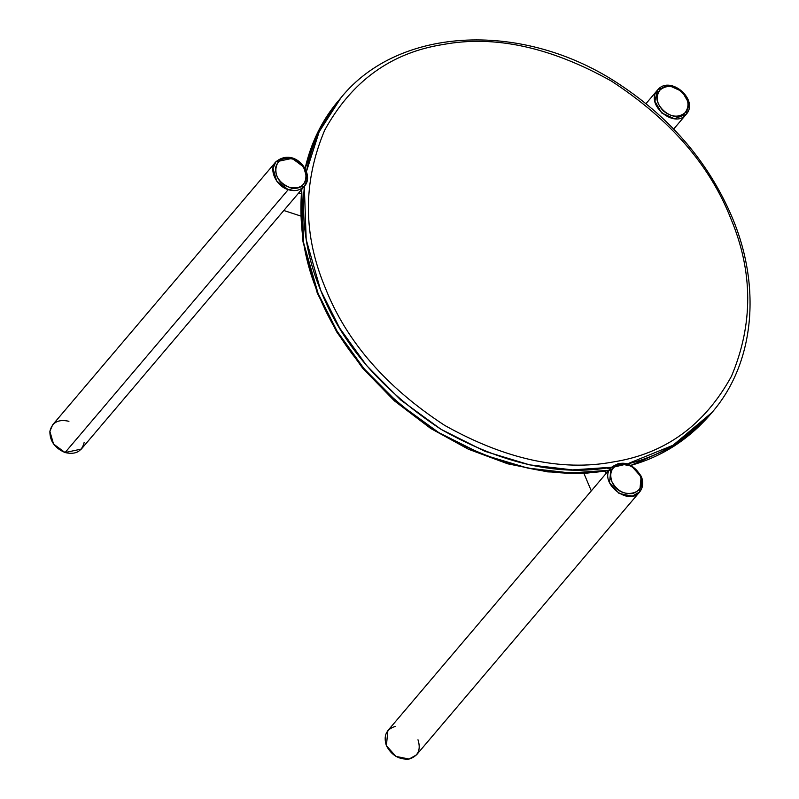 <?xml version="1.0" encoding="UTF-8"?>
<svg xmlns="http://www.w3.org/2000/svg" width="799" height="799" viewBox="0 0 799 799"><rect width="100%" height="100%" fill="white"/><g stroke="black" fill="none" stroke-linecap="round" stroke-linejoin="round"><path stroke-width="1.2" d="M305.088 168.539C310.971 142.691 322.097 120.06 338.486 100.664L317.732 132.404L304.978 169.038M611.964 469.802L610.196 470.112C557.942 479.839 500.983 467.465 439.34 432.958C379.785 394.137 339.365 347.605 318.062 293.373C304.219 260.424 298.766 225.777 301.702 189.433L303.58 242.686L318.062 293.373L337.118 331.255L364.074 368.729L398.481 403.365L438.851 432.659L482.816 454.601L527.58 468.054L570.446 472.978L609.347 470.251M631.23 465.487L674.586 445.862L709.432 415.5C687.599 440.209 661.442 456.818 630.95 465.348L673.437 446.501L709.432 415.5L712.049 412.424L673.028 445.263L626.915 464.069C660.024 456.189 688.398 438.971 712.049 412.424C753.906 364.074 761.757 288.659 732.773 218.846C709.941 164.414 672.608 119.88 620.773 85.243C524.973 20.444 399.28 25.618 341.093 97.588L341.592 96.999L341.093 97.588C323.395 118.602 311.85 143.241 306.456 171.505L319.151 131.825L341.093 97.588L317.822 132.135L304.978 168.339M611.355 467.275L572.464 469.882L529.637 464.858L484.963 451.335L441.108 429.363L400.858 400.079L366.561 365.503L339.685 328.099L320.669 290.297L306.197 239.61L304.319 186.347C301.383 222.701 306.836 257.348 320.669 290.297C341.842 344.219 381.992 390.571 441.108 429.363C502.321 463.939 559.07 476.574 611.355 467.275M629.652 463.36L607.37 468.594M730.785 218.497C709.812 165.103 670.011 119.291 611.375 81.069C550.681 47.101 494.611 34.906 443.165 44.494C391.13 52.644 351.64 81.208 324.684 130.197C302.761 182.232 302.981 234.826 325.343 287.99C346.317 341.383 386.117 387.195 444.753 425.428C505.447 459.385 561.517 471.58 612.963 462.002C664.998 453.842 704.488 425.278 731.445 376.289C753.367 324.254 753.147 271.66 730.785 218.497C709.812 165.103 670.011 119.291 611.375 81.069C550.681 47.101 494.611 34.906 443.165 44.494C391.13 52.644 351.64 81.208 324.684 130.197C302.761 182.232 302.981 234.826 325.343 287.99C346.317 341.383 386.117 387.195 444.753 425.428C505.447 459.385 561.517 471.58 612.963 462.002C664.998 453.842 704.488 425.278 731.445 376.289C753.367 324.254 753.147 271.66 730.785 218.497M629.862 465.657L630.431 465.497M591.3 490.886L583.859 473.258L591.3 490.886M605.352 471.2L606.241 473.288L605.352 471.2M417.987 739.754C421.143 749.792 418.177 756.224 409.088 759.05C399.12 759.799 391.56 755.355 386.396 745.697C383.24 735.659 386.207 729.227 395.295 726.401M611.025 467.645L387.875 730.566L386.396 745.697L395.895 756.373L409.088 759.05L416.509 754.875L639.659 491.954L632.239 496.129L619.055 493.442L609.547 482.776L611.025 467.645L618.446 463.48L631.639 466.157L641.138 476.833L639.659 491.954C643.105 487.52 643.644 482.326 641.287 476.394C632.269 462.561 622.181 459.645 611.025 467.645C597.492 482.077 628.843 507.015 639.659 491.954M640.309 476.244C635.654 467.555 628.853 463.55 619.884 464.229C611.704 466.776 609.038 472.569 611.874 481.597C616.518 490.286 623.33 494.291 632.299 493.612C640.478 491.065 643.145 485.283 640.309 476.244C633.078 457.158 603.095 462.791 611.874 481.597C619.095 500.693 649.088 495.05 640.309 476.244M657.976 89.548L669.282 85.663L682.076 91.466L688.818 103.121L686.171 114.357L674.426 118.741L661.622 112.939L654.88 101.283L657.527 90.047C644.294 104.22 674.845 129.478 686.171 114.357C699.345 100.255 670.591 74.956 658.006 89.518L645.991 103.64M660.114 89.937C655.36 96.489 656.448 103.5 663.39 110.991C671.5 117.243 678.731 117.813 685.083 112.709C689.837 106.157 688.748 99.146 681.807 91.665C673.687 85.413 666.466 84.834 660.114 89.937C647.56 101.773 673.897 125.803 685.083 112.709C697.637 100.874 671.3 76.854 660.114 89.937M84.135 442.516C81.888 451.585 75.535 454.931 65.079 452.554C54.871 448.189 49.808 441.118 49.878 431.34C52.125 422.272 58.477 418.926 68.934 421.303M301.073 193.668L298.746 192.909L301.073 193.668M283.815 210.507L300.524 215.96L283.815 210.507M275.835 161.857L52.684 424.778L49.878 431.34L53.533 444.024L65.079 452.554L288.229 189.633L65.079 452.554L81.328 449.078L304.479 186.157L288.229 189.633L276.684 181.103L273.028 168.419L275.835 161.857L292.084 158.382L303.63 166.911L307.285 179.595L304.479 186.157C315.505 174.532 295.021 146.167 275.835 161.857C268.184 168.889 276.094 186.367 288.229 189.633C294.661 191.67 300.074 190.512 304.479 186.157M289.178 187.186C298.576 189.333 304.289 186.317 306.317 178.157C306.387 169.358 301.822 162.996 292.634 159.061C283.236 156.924 277.513 159.94 275.495 168.1C275.425 176.899 279.99 183.261 289.178 187.186C308.953 194.447 312.609 164.784 292.634 159.061C272.858 151.8 269.203 181.473 289.178 187.186M301.433 189.743L303.001 241.827L317.223 292.903L336.699 331.905L362.746 368.329L394.456 400.908L430.711 428.474L468.354 449.198L507.774 463.82L547.715 471.879L586.895 473.108L608.419 470.721M673.687 129.058L686.171 114.357"/></g></svg>
